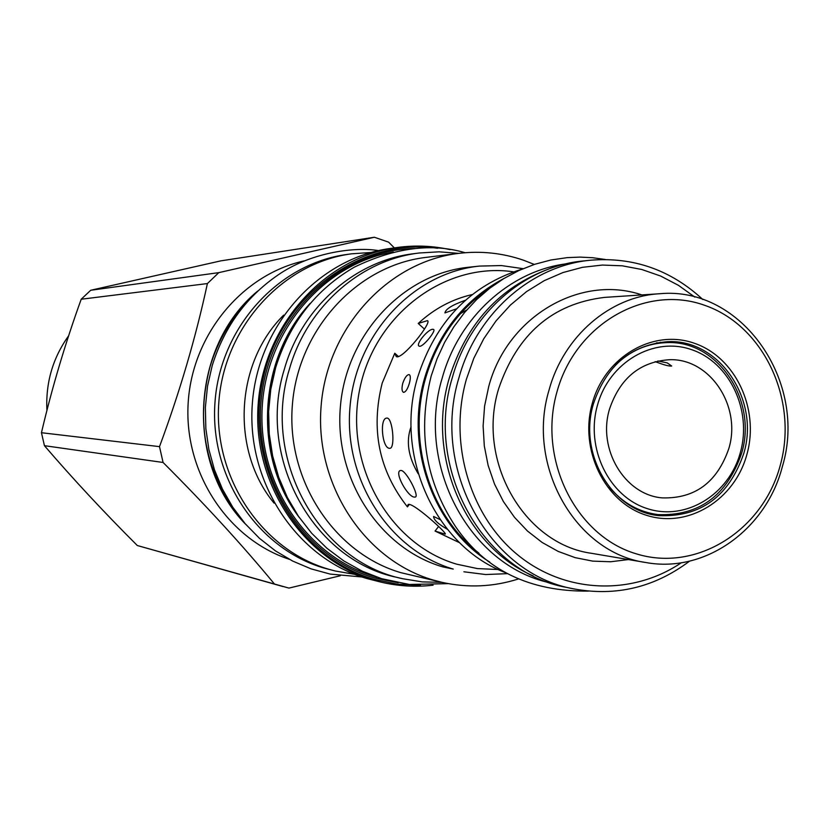 <?xml version="1.0" encoding="UTF-8"?>
<svg xmlns="http://www.w3.org/2000/svg" width="829" height="829" viewBox="0 0 829 829"><rect width="100%" height="100%" fill="white"/><g stroke="black" fill="none" stroke-linecap="round" stroke-linejoin="round"><path stroke-width="1.24" d="M340.284 575.761L288.938 588.093L137.303 545.523C103.801 512.042 72.848 478.768 44.434 445.681L41.45 432.717C51.947 388.045 65.19 343.558 81.201 299.238L90.693 290.274L220.856 260.855L374.366 237.249L388.594 242.141L394.345 247.902M274.326 583.865C242.286 545.016 205.198 504.55 163.075 462.468L44.434 445.681M282.948 586.538L137.303 545.523M289.28 559.295C228.193 539.202 184.432 473.38 188.079 404.531C191.416 335.672 241.633 274.627 304.44 260.824M163.075 462.468L159.5 446.634C179.789 391.941 195.758 337.59 207.395 283.57L218.794 272.637L374.366 237.249M159.5 446.634L41.45 432.717M207.395 283.57L81.201 299.238M218.794 272.637L90.693 290.274M245.902 524.539C184.701 462.82 190.618 346.211 257.757 291M249.156 299.715C230.783 318.605 217.716 341.04 209.955 366.998C195.737 421.681 205.157 471.017 238.224 515.006M335.382 571.026L328.854 569.274C261.809 550 213.157 477.597 218.815 402.448C224.006 327.258 282.471 262.948 351.496 253.829L347.03 254.441C278.337 263.529 220.151 327.496 214.991 402.272C209.354 477.017 257.767 549.026 324.512 568.207L335.382 571.026L354.657 574.342M351.496 253.829L370.998 252.472M274.088 503.141C230.617 450.655 235.063 362.967 283.642 315.155M433.09 585.191C415.402 587.253 397.827 586.186 380.376 581.979L366.895 578.528C297.103 558.456 246.389 482.696 252.317 403.972C257.736 325.217 318.709 257.912 390.542 248.431L397.371 247.477C325.051 257.031 263.643 324.864 258.171 404.241C252.203 483.587 303.279 559.938 373.537 580.145L380.376 581.979C397.796 586.176 415.329 587.243 432.987 585.191M402.718 578.725L397.06 577.399C313.269 560.414 256.42 457.836 284.399 369.05C301.756 307.393 355.009 260.638 413.495 253.736L419.267 252.99C360.46 259.923 306.885 306.989 289.435 369.04C261.29 458.406 318.471 561.647 402.718 578.725L422.293 581.896L442.033 582.352M458.748 253.363L439.049 251.819L419.267 252.99M442.126 582.372L433.111 580.01C364.356 560.072 314.637 484.405 321.103 406.179C327.061 327.901 387.972 261.622 458.841 253.353L425.826 257.415C357.092 265.446 298.129 329.414 292.378 404.894C286.129 480.343 334.284 553.378 400.946 572.694L442.126 582.372C467.877 588.062 493.265 586.932 518.312 578.994M458.841 253.353C481.058 250.721 502.675 253.032 523.7 260.285L534.29 264.43M479.4 266.088L468.509 267.259C403.153 273.86 346.439 334.315 340.408 406.314C333.9 478.271 379.33 548.332 442.634 566.839L453.235 569.077C389.309 550.383 343.424 479.525 350.014 406.728C356.107 333.9 413.402 272.751 479.4 266.088L501.379 265.56L523.089 268.669M498.353 569.533L477.4 568.58L456.789 564.197C389.537 544.694 344.325 465.297 359.548 390.138C373.983 314.792 444.914 261.612 513.472 271.819M472.229 294.554C452.054 299.186 434.054 308.823 418.231 323.465L427.318 320.668C433.101 321.206 402.044 360.636 396.21 356.511L394.78 353.237L382.221 383.019C370.542 429.36 378.946 470.644 407.443 506.882L409.412 504.333M394.78 353.237L398.562 356.625M407.443 506.882L408.086 504.55C412.355 501.4 449.38 535.088 444.997 534.073L435.059 531.068L459.629 542.736M435.059 531.068L438.593 526.488M418.231 323.465L424.489 329.134M507.597 573.647L485.69 574.538L463.877 571.782M418.179 473.711C408.21 456.841 405.837 441.173 411.07 426.707M409.329 383.412C407.567 389.164 405.64 392.138 403.547 392.345C401.816 391.454 401.547 388.449 402.759 383.319C404.728 377.661 406.852 374.749 409.111 374.573C410.635 375.382 410.707 378.325 409.329 383.412M440.033 519.565L433.598 516.477C433.681 519.824 438.22 524.063 447.214 529.182M414.479 497.099L415.236 497.058C419.795 496.726 406.479 470.81 401.091 470.437L400.355 470.509C393.951 472.084 407.754 497.224 414.479 497.099M389.526 448.302L389.765 448.302C395.433 448.883 392.749 417.764 387.039 418.096L386.842 418.096C379.33 417.837 382.148 448.51 389.526 448.302M457.867 315.103L466.654 310.056M419.754 346.284C423.785 346.367 436.665 330.149 433.474 329.403L432.862 329.3C428.22 328.833 415.132 344.574 419.163 346.159L419.754 346.284M456.551 308.792L444.935 312.906C445.525 309.134 452.354 304.906 465.421 300.243M663.988 342.688L660.153 342.273M651.418 514.301L655.273 514.281M593.409 403.889C578.051 453.95 612.082 511.275 658.775 515.628C700.546 517.317 728.878 496.612 743.758 453.515C760.172 399.847 719.292 338.792 667.604 341.693C631.138 344.781 606.403 365.506 593.409 403.889M746.95 454.261C759.696 408.904 735.437 357.133 694.287 343.237C653.345 328.657 605.077 356.48 592.32 403.215C578.943 449.753 604.869 502.623 646.641 515.337C688.236 528.747 734.815 499.825 746.95 454.261M557.047 391.578C537.524 459.131 575.513 535.783 636.009 553.751C696.236 572.725 762.949 530.653 780.276 465.266C798.462 400.148 763.965 325.787 704.774 305.352C645.884 283.943 575.678 323.724 557.047 391.578M549.14 389.744C525.804 465.763 575.72 552.984 645.905 562.528C705.127 573.523 766.224 529.544 782.327 466.696C808.244 381.993 741.768 285.746 659.563 293.746C610.144 296.388 563.689 336.149 549.14 389.744M681.365 562.746C631.657 596.248 564.186 593.605 516.861 554.197C469.525 514.892 448.344 442.458 466.416 379.174L473.815 358.294L483.773 338.729L496.053 320.875L510.415 305.062L526.581 291.58L544.207 280.679L562.964 272.544L582.476 267.321L602.372 265.062L622.278 265.808L641.822 269.498L660.651 276.047L678.433 285.321L694.857 297.114M689.573 561.14C654.672 587.367 616.175 596.631 574.103 588.942C489.504 574.331 430.697 468.986 459.028 377.454C476.634 313.476 531.534 265.508 590.797 260.192C633.439 256.793 670.785 269.912 702.857 299.538M574.103 588.942L566.777 587.429C482.685 572.901 424.23 468.292 452.385 377.402C469.877 313.87 524.436 266.233 583.367 260.948L590.797 260.192M548.746 269.042C499.7 287.207 466.582 323.424 449.401 377.682C425.764 455.639 464.976 546.549 533.161 575.875M565.865 263.871C509.845 271.207 459.038 317.227 442.334 377.62C415.412 464.758 469.369 565.419 549.668 582.746M492.447 286.202C459.95 307.476 437.733 337.911 425.805 377.496C406.884 441.173 429.619 515.244 478.893 553.098M489.69 562.041C432.914 526.861 404.169 446.271 424.883 377.195C438.769 331.983 465.173 299.051 504.094 278.399M506.457 573.005C436.023 547.337 393.661 455.774 417.712 377.133C435.691 321.331 470.416 285.342 521.887 269.187M46.932 410.469C45.533 382.884 52.776 357.973 68.662 335.755M609.512 409.122C619.978 378.273 639.905 361.807 669.293 359.713C709.914 358.045 741.779 406.2 728.846 448.51C717.189 482.333 695.003 498.789 662.278 497.887C624.797 494.975 597.243 449.163 609.512 409.122M657.874 360.978L667.179 362.874L671.687 366.014C669.48 366.325 665.179 365.299 658.786 362.926L655.107 361.651M740.411 452.333C729.168 494.478 686.06 521.161 647.636 508.726C609.046 496.934 585.139 448.116 597.481 405.153C609.253 362.004 653.801 336.253 691.676 349.683C729.727 362.491 752.204 410.365 740.411 452.333M615.45 365.143C630.123 350.843 647.107 343.341 666.412 342.636C717.489 339.807 757.872 400.138 741.644 453.173C726.95 495.752 698.961 516.218 657.677 514.581C638.548 511.918 622.413 502.737 609.263 487.017M437.557 248.265C359.289 237.125 278.43 297.456 262.244 382.77C245.166 467.898 297.279 557.482 374.128 579.305L397.101 584.134L420.448 585.284M398.169 582.797L374.532 577.896C302.274 557.202 251.26 476.198 261.726 395.112C271.529 313.942 340.512 249.467 415.142 248.472M450.033 249.622C432.676 245.788 415.122 245.073 397.371 247.477C415.153 245.073 432.738 245.788 450.126 249.633M376.843 577.108L375.185 576.632C307.341 557.047 257.674 484.032 262.202 407.36C266.275 330.657 323.787 263.757 393.35 251.975M299.279 517.503C252.949 456.478 257.881 359.423 310.15 303.414M290.171 502.799C257.104 446.955 261.042 369.319 299.601 317.124M659.563 293.746L604.486 297.404C552.446 303.642 517.161 334.108 498.633 388.791C476.292 461.09 524.135 544.114 591.491 553.306L645.905 562.528M641.853 294.917C580.424 273.964 507.255 316.398 488.737 386.49L484.602 406.034L483.11 426.023L484.312 446.002L488.157 465.525L494.571 484.177L503.4 501.555L514.446 517.265L527.441 530.995L542.114 542.446L558.135 551.389L575.139 557.648L592.766 561.129L610.652 561.761L628.403 559.565M427.318 320.668L427.899 321.186M666.412 342.636L656.361 342.874M657.677 514.581L647.698 513.327M465.121 252.721C431.66 242.824 394.697 247.653 354.252 267.187C315.849 289.59 289.653 323.061 275.663 367.61L270.782 389.361L268.627 411.588L269.249 433.909L272.627 455.919L278.699 477.235L287.352 497.462L298.43 516.27L311.714 533.306L326.968 548.301L343.921 560.995L362.252 571.181L381.661 578.694L409.391 584.476L448.313 583.637M378.501 250.596C355.579 246.804 313.528 251.871 280.979 273C247.55 295 224.628 325.87 212.203 365.62L207.509 386.262L205.374 407.36L205.841 428.562L208.887 449.494L214.462 469.815L222.483 489.172L232.783 507.234L245.187 523.71L259.477 538.332L275.404 550.85L292.699 561.078L311.062 568.86L330.191 574.093L361.921 576.974M605.263 259.477L592.704 257.726L580.031 257.104L567.316 257.622L550.902 259.995L534.674 264.306L518.933 270.513L503.856 278.544L489.649 288.316L476.468 299.715L464.478 312.616L453.836 326.864L444.665 342.294L437.09 358.708L431.204 375.931C417.319 430.634 425.443 480.872 455.556 526.622C485.442 570.217 529.721 591.709 588.414 591.108"/></g></svg>
